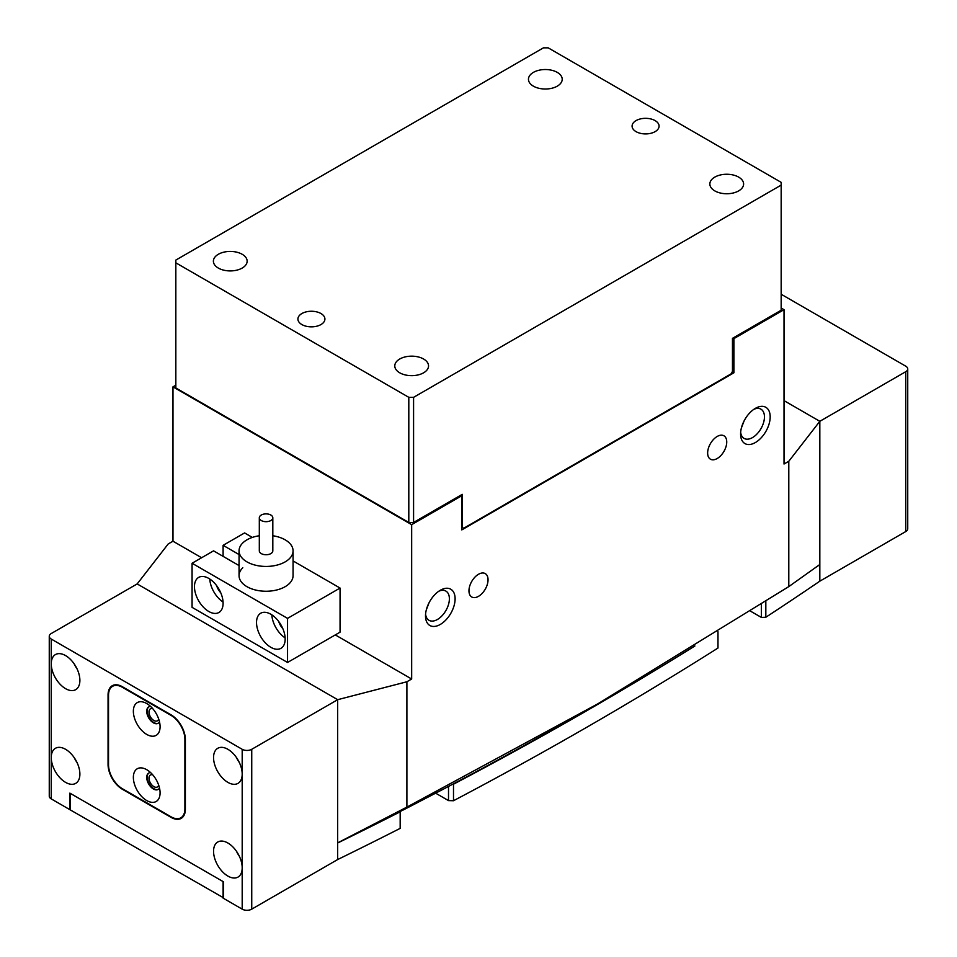 <?xml version="1.0" encoding="UTF-8"?>
<svg xmlns="http://www.w3.org/2000/svg" width="957" height="957" viewBox="0 0 957 957"><rect width="100%" height="100%" fill="white"/><g stroke="black" fill="none" stroke-linecap="round" stroke-linejoin="round"><path stroke-width="1.44" d="M160.082 726.686A18.901 10.91 -120 0 0 146.72 703.539A18.901 10.91 -120 0 0 133.358 711.254A18.901 10.91 -120 0 0 146.72 734.414A18.901 10.91 -120 0 0 160.082 726.686M150.656 706.493A9.45 5.455 -120 0 0 148.682 706.936A9.45 5.455 -120 0 0 146.72 711.254A9.45 5.455 -120 0 0 150.847 720.765A9.45 5.455 -120 0 0 158.132 723.301A9.45 5.455 -120 0 0 159.496 721.805M148.921 706.804A9.45 5.455 -120 0 0 147.199 710.979A9.45 5.455 -120 0 0 151.17 720.322A9.45 5.455 -120 0 0 158.36 723.157M160.082 792.839A18.901 10.91 -120 0 0 146.72 769.691A18.901 10.91 -120 0 0 133.358 777.407A18.901 10.91 -120 0 0 146.72 800.554A18.901 10.91 -120 0 0 160.082 792.839M150.656 772.646A9.45 5.455 -120 0 0 148.682 773.077A9.45 5.455 -120 0 0 146.72 777.407A9.45 5.455 -120 0 0 150.847 786.917A9.45 5.455 -120 0 0 158.132 789.453A9.45 5.455 -120 0 0 159.496 787.958M148.921 772.957A9.45 5.455 -120 0 0 147.199 777.132A9.45 5.455 -120 0 0 151.17 786.475A9.45 5.455 -120 0 0 158.36 789.298M108.524 695.272L108.524 764.727A19.583 11.305 -120 0 0 122.376 788.712L171.064 816.823A19.583 11.305 -120 0 0 180.861 817.792A19.583 11.305 -120 0 0 184.904 808.821L184.904 739.366A19.583 11.305 -120 0 0 171.064 715.393L122.376 687.282A19.583 11.305 -120 0 0 112.579 686.313A19.583 11.305 -120 0 0 108.524 695.272M270.843 647.315A20.253 11.699 -120 0 0 280.963 648.32A20.253 11.699 -120 0 0 284.073 632.087A20.253 11.699 -120 0 0 270.843 614.238A20.253 11.699 -120 0 0 260.711 613.234A20.253 11.699 -120 0 0 257.612 629.467A20.253 11.699 -120 0 0 270.843 647.315M208.782 611.487A20.253 11.699 -120 0 0 218.902 612.492A20.253 11.699 -120 0 0 222.012 596.259A20.253 11.699 -120 0 0 208.782 578.411A20.253 11.699 -120 0 0 198.649 577.406A20.253 11.699 -120 0 0 195.551 593.639A20.253 11.699 -120 0 0 208.782 611.487M239.059 565.575L213.555 550.849L192.07 563.254L192.07 607.348L287.543 662.471L340.058 632.158L340.058 588.053L293.069 560.934M223.101 556.364L223.101 545.334L244.585 532.929L252.349 537.415M192.07 563.254L287.543 618.378L287.543 662.471M287.543 618.378L340.058 588.053M239.059 554.546L223.101 545.334M242.803 567.74A26.999 15.587 0 0 0 239.059 575.659A26.999 15.587 0 0 0 266.07 591.247A26.999 15.587 0 0 0 293.069 575.659L293.069 550.849A26.999 15.587 180 0 1 292.639 553.636A26.999 15.587 180 0 1 263.642 566.377A26.999 15.587 180 0 1 239.059 550.849A26.999 15.587 180 0 1 239.489 548.062A26.999 15.587 180 0 1 259.311 535.753M209.762 579.021A20.253 11.699 -120 0 0 223.065 602.049M216.641 585.672A11.472 6.627 -120 0 0 220.744 592.778M278.702 621.5A11.472 6.627 -120 0 0 282.805 628.605M271.824 614.849A20.253 11.699 -120 0 0 285.126 637.888M272.709 518.467A6.747 3.9 0 0 0 272.817 517.773A6.747 3.9 0 0 0 266.668 513.897A6.747 3.9 0 0 0 259.419 517.079A6.747 3.9 0 0 0 259.311 517.773A6.747 3.9 0 0 0 265.46 521.661A6.747 3.9 0 0 0 272.709 518.467M259.311 517.773L259.311 550.849A6.747 3.9 0 0 0 265.46 554.725A6.747 3.9 0 0 0 272.709 551.543A6.747 3.9 0 0 0 272.817 550.849L272.817 517.773M272.817 535.753A26.999 15.587 180 0 1 293.069 550.849M907.738 368.947L907.738 528.802A6.747 3.9 180 0 1 905.753 531.554L819.826 581.174L819.826 421.307L905.753 371.699A6.747 3.9 0 0 0 907.738 368.947A6.747 3.9 0 0 0 905.753 366.184L781.163 294.254M788.795 586.605L819.826 564.486L819.826 421.307L784.022 400.636L819.826 421.307L788.795 461.274L788.795 586.605L597.886 703.79L406.892 807.098L337.677 842.854A4253.255 2455.59 180 0 0 408.806 807.11L442.72 789.489A4253.255 2455.59 180 0 0 588.34 709.304L597.886 703.79M819.718 564.57L819.826 581.174A4118.234 2377.643 180 0 1 765.827 617.253L761.353 617.409L750.563 611.188M717.977 631.692L717.977 648.045A4118.234 2377.643 180 0 1 453.498 800.734L448.51 800.602L435.327 792.994M400.445 811.392L400.17 828.367A4118.234 2377.643 180 0 1 337.677 859.542L337.677 842.997A4118.234 2377.643 180 0 0 400.17 811.823L400.205 811.524M223.579 897.845L70.34 809.933L70.34 793.389L223.101 881.588L223.101 898.121M819.826 564.63A4118.234 2377.643 180 0 1 816.596 566.831M452.805 784.178L453.498 784.202L453.498 800.734M694.89 645.987A4118.234 2377.643 180 0 1 453.498 784.202M400.17 828.367L400.17 811.823M765.827 601.439L765.827 617.253M761.353 617.409L761.353 604.31M448.51 800.602L448.51 786.451M478.5 596.331A13.506 7.8 120 0 0 487.316 584.428A13.506 7.8 120 0 0 485.247 573.602A13.506 7.8 120 0 0 478.5 574.272A13.506 7.8 120 0 0 469.684 586.174A13.506 7.8 120 0 0 471.753 596.989A13.506 7.8 120 0 0 478.5 596.331M717.188 458.523A13.506 7.8 120 0 0 726.016 446.62A13.506 7.8 120 0 0 723.947 435.806A13.506 7.8 120 0 0 717.188 436.464A13.506 7.8 120 0 0 708.371 448.366A13.506 7.8 120 0 0 710.441 459.193A13.506 7.8 120 0 0 717.188 458.523M755.384 408.352L755.384 408.352A20.934 12.082 -60 0 1 770.182 416.905A20.934 12.082 -60 0 1 755.384 442.529A20.934 12.082 -60 0 1 740.586 433.988A20.934 12.082 -60 0 1 755.384 408.352L755.384 408.352M740.658 432.205A16.879 9.749 120 0 0 744.079 438.402A16.879 9.749 120 0 0 752.513 437.576A16.879 9.749 120 0 0 763.542 422.695A16.879 9.749 120 0 0 760.959 409.177A16.879 9.749 120 0 0 753.877 409.321M440.304 590.266L440.304 590.266A20.934 12.082 -60 0 1 455.113 598.807A20.934 12.082 -60 0 1 440.304 624.442A20.934 12.082 -60 0 1 425.506 615.889A20.934 12.082 -60 0 1 440.304 590.266L440.304 590.266M425.59 614.107A16.879 9.749 120 0 0 429.011 620.315A16.879 9.749 120 0 0 437.445 619.478A16.879 9.749 120 0 0 448.474 604.609A16.879 9.749 120 0 0 445.878 591.079A16.879 9.749 120 0 0 438.796 591.223M741.388 427.97L744.151 420.793M426.32 609.872L429.083 602.695M460.831 495.176L461.788 495.726L461.788 529.903L733.899 372.799L733.899 338.622L784.022 309.685L784.022 464.025L788.795 461.274M175.837 385.204L172.978 386.855L411.666 524.663L461.788 495.726M172.978 386.855L172.978 541.207L201.616 557.74M335.285 634.91L411.666 679.015L406.892 681.767L406.892 807.098M411.666 524.663L411.666 679.015M172.978 541.207L168.205 543.959L137.174 583.926L51.247 633.534A6.747 3.9 0 0 0 49.262 636.285A6.747 3.9 0 0 0 51.247 639.049L242.193 749.295A6.747 3.9 0 0 0 251.739 749.295L251.739 909.15A6.747 3.9 180 0 1 242.193 909.15L223.579 898.396L223.579 881.864L69.861 793.114L69.861 809.658L51.247 798.904A6.747 3.9 180 0 1 49.262 796.152L49.262 636.285M733.899 338.622L732.942 338.072M781.163 308.034L784.022 309.685M733.899 372.799L732.225 371.842M406.892 681.767L337.677 699.687L137.174 583.926L337.677 699.687L337.677 842.854M79.886 774.093A20.253 11.699 -120 0 0 71.045 753.721A20.253 11.699 -120 0 0 55.434 748.29A20.253 11.699 -120 0 0 51.247 757.561A20.253 11.699 -120 0 0 60.088 777.945A20.253 11.699 -120 0 0 75.687 783.376A20.253 11.699 -120 0 0 79.886 774.093M79.886 680.391A20.253 11.699 -120 0 0 71.045 660.007A20.253 11.699 -120 0 0 55.434 654.576A20.253 11.699 -120 0 0 51.247 663.847A20.253 11.699 -120 0 0 60.088 684.231A20.253 11.699 -120 0 0 75.687 689.662A20.253 11.699 -120 0 0 79.886 680.391M152.761 774.847A6.914 3.995 -120 0 0 150.416 774.991A6.914 3.995 -120 0 0 148.993 778.161A6.914 3.995 -120 0 0 152.007 785.123A6.914 3.995 -120 0 0 157.343 786.977A6.914 3.995 -120 0 0 158.647 785.027M152.761 708.694A6.914 3.995 -120 0 0 150.416 708.85A6.914 3.995 -120 0 0 148.993 712.02A6.914 3.995 -120 0 0 152.007 718.982A6.914 3.995 -120 0 0 157.343 720.836A6.914 3.995 -120 0 0 158.647 718.886M242.193 909.15L242.193 867.808A20.253 11.699 -120 0 0 233.352 847.423A20.253 11.699 -120 0 0 217.753 842.004A20.253 11.699 -120 0 0 213.555 851.275A20.253 11.699 -120 0 0 222.395 871.648A20.253 11.699 -120 0 0 238.006 877.079A20.253 11.699 -120 0 0 242.193 867.808L242.193 774.093A20.253 11.699 -120 0 0 233.352 753.709A20.253 11.699 -120 0 0 217.753 748.29A20.253 11.699 -120 0 0 213.555 757.561A20.253 11.699 -120 0 0 222.395 777.945A20.253 11.699 -120 0 0 238.006 783.364A20.253 11.699 -120 0 0 242.193 774.093L242.193 749.295M108.057 694.997L108.057 764.452A20.253 11.699 -120 0 0 122.376 789.262L171.064 817.374A20.253 11.699 -120 0 0 181.196 818.379A20.253 11.699 -120 0 0 185.383 809.096L185.383 739.641A20.253 11.699 -120 0 0 171.064 714.843L122.376 686.731A20.253 11.699 -120 0 0 112.244 685.726A20.253 11.699 -120 0 0 108.057 694.997L108.536 694.71M251.739 909.15L337.677 859.542L337.677 699.687L251.739 749.295M236.463 757.561A20.253 11.699 -120 0 0 239.334 762.526M236.463 851.275A20.253 11.699 -120 0 0 239.334 856.228M74.156 663.847A20.253 11.699 -120 0 0 77.027 668.811M74.156 757.561A20.253 11.699 -120 0 0 77.027 762.526M655.126 120.618A13.506 7.8 0 0 0 640.412 118.919A13.506 7.8 0 0 0 632.087 126.121A13.506 7.8 0 0 0 636.034 131.635A13.506 7.8 0 0 0 650.748 133.322A13.506 7.8 0 0 0 659.086 126.121A13.506 7.8 0 0 0 655.126 120.618M557.273 72.385A16.879 9.749 0 0 0 538.875 70.268A16.879 9.749 0 0 0 528.455 79.275A16.879 9.749 0 0 0 533.396 86.166A16.879 9.749 0 0 0 551.794 88.271A16.879 9.749 0 0 0 562.214 79.275A16.879 9.749 0 0 0 557.273 72.385M738.672 177.117A16.879 9.749 0 0 0 720.274 174.999A16.879 9.749 0 0 0 709.855 184.007A16.879 9.749 0 0 0 714.807 190.898A16.879 9.749 0 0 0 733.194 193.003A16.879 9.749 0 0 0 743.613 184.007A16.879 9.749 0 0 0 738.672 177.117M320.966 313.537A13.506 7.8 0 0 0 306.252 311.85A13.506 7.8 0 0 0 297.914 319.052A13.506 7.8 0 0 0 301.874 324.567A13.506 7.8 0 0 0 316.588 326.253A13.506 7.8 0 0 0 324.913 319.052A13.506 7.8 0 0 0 320.966 313.537M242.193 254.287A16.879 9.749 0 0 0 223.806 252.17A16.879 9.749 0 0 0 213.387 261.177A16.879 9.749 0 0 0 218.328 268.068A16.879 9.749 0 0 0 236.726 270.173A16.879 9.749 0 0 0 247.145 261.177A16.879 9.749 0 0 0 242.193 254.287M423.604 359.019A16.879 9.749 0 0 0 405.206 356.901A16.879 9.749 0 0 0 394.786 365.909A16.879 9.749 0 0 0 399.727 372.799A16.879 9.749 0 0 0 418.125 374.917A16.879 9.749 0 0 0 428.545 365.909A16.879 9.749 0 0 0 423.604 359.019M781.163 185.108L781.163 310.235L732.464 338.347L732.464 371.424L731.04 373.9L463.702 528.252L462.267 527.415L462.267 494.35L413.58 522.462L408.806 522.462L408.806 397.334L413.58 397.334L781.163 185.108L781.163 182.344L548.194 47.85L543.42 47.85L175.837 260.077L175.837 262.828L408.806 397.334M413.58 397.334L413.58 522.462M175.837 262.828L175.837 387.956L408.806 522.462M905.753 531.554L905.753 371.699M51.247 639.049L51.247 798.904M112.579 686.313L115.175 684.817M180.861 817.792L183.445 816.297M239.059 575.659L239.059 550.849"/></g></svg>
